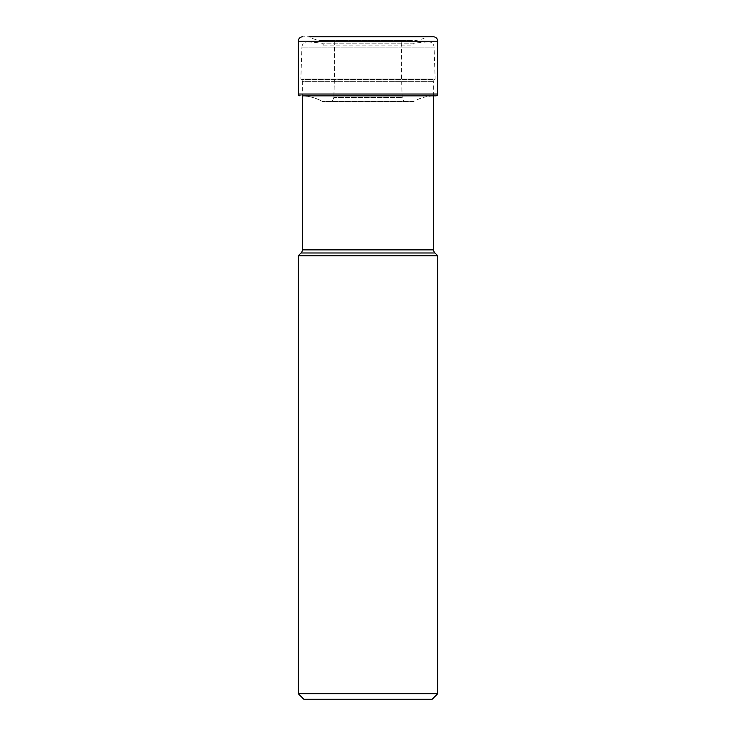 <?xml version="1.0" encoding="UTF-8"?>
<svg xmlns="http://www.w3.org/2000/svg" width="736" height="736" viewBox="0 0 736 736"><rect width="100%" height="100%" fill="white"/><g stroke="black" fill="none" stroke-linecap="round" stroke-linejoin="round"><path stroke-width="0.55" stroke-dasharray="3.68 2.76" d="M427.101 36.8L308.899 36.8A1.086 1.086 0 0 1 309.433 36.947A27.692 27.692 0 0 0 327.06 40.296A27.692 27.692 0 0 1 309.433 36.947A1.086 1.086 0 0 0 308.899 36.8L427.101 36.8A1.086 1.086 0 0 0 426.567 36.947A27.692 27.692 0 0 1 408.94 40.296A13.469 13.469 0 0 0 407.036 40.167L328.964 40.167L407.036 40.167M433.338 36.8L302.662 36.8M300.095 95.855L435.905 95.855M412.97 101.678L323.03 101.678L412.97 101.678A1.095 1.095 0 0 0 413.512 101.54L322.488 101.54A44.031 44.031 0 0 0 302.8 95.855L433.2 95.855L302.8 95.855A44.031 44.031 0 0 1 322.488 101.54A1.095 1.095 0 0 0 323.03 101.678A1.095 1.095 0 0 1 322.488 101.54L413.512 101.54A44.031 44.031 0 0 1 433.2 95.855M406.658 101.678L329.342 101.678L406.658 101.678A4.425 4.425 0 0 1 402.233 97.456A747.528 747.528 0 0 1 401.709 41.989L334.291 41.989A747.528 747.528 0 0 1 333.767 97.456A747.528 747.528 0 0 0 334.291 41.989L401.709 41.989A2.125 2.125 0 0 1 403.816 40.167L332.184 40.167A2.125 2.125 0 0 1 334.291 41.989A2.125 2.125 0 0 0 332.184 40.167L403.816 40.167M329.342 101.678A4.425 4.425 0 0 0 333.767 97.456L402.233 97.456L333.767 97.456A4.425 4.425 0 0 1 329.342 101.678L323.03 101.678M328.964 40.167A13.469 13.469 0 0 0 327.06 40.296L408.94 40.296L327.06 40.296A13.469 13.469 0 0 1 328.964 40.167L332.184 40.167M410.697 45.917L325.303 45.917L410.697 45.917A2.199 2.199 0 0 0 412.381 45.126L413.503 43.792L322.497 43.792L413.503 43.792A2.199 2.199 0 0 1 414.994 43.019L428.104 41.869L307.896 41.869L428.104 41.869A5.492 5.492 0 0 1 428.582 41.842L307.418 41.842A5.492 5.492 0 0 1 307.896 41.869L321.006 43.019A2.199 2.199 0 0 1 322.497 43.792L323.619 45.126A2.199 2.199 0 0 0 325.303 45.917M323.619 45.126L412.381 45.126L323.619 45.126M301.935 47.15A5.492 5.492 0 0 1 307.418 41.842L428.582 41.842A5.492 5.492 0 0 1 434.065 47.15L301.935 47.15L434.065 47.15L435.16 79.065L300.84 79.065L301.935 47.15M433.67 95.855L433.67 81.337A2.199 2.199 0 0 1 434.452 79.654L301.548 79.654L434.452 79.654L435.16 79.065L300.84 79.065L301.548 79.654A2.199 2.199 0 0 1 302.33 81.337L433.67 81.337L302.33 81.337L302.33 95.855M433.67 249.872L302.33 249.872M434.958 252.982L301.042 252.982M437.727 255.751L298.273 255.751M298.273 693.708L437.727 693.708M303.766 699.2L432.234 699.2M309.433 36.947L426.567 36.947L309.433 36.947M437.727 41.188L298.273 41.188M298.273 94.033L437.727 94.033M414.994 43.019L321.006 43.019L414.994 43.019M323.15 40.581L412.85 40.581L323.15 40.581"/><path stroke-width="1.1" d="M308.899 36.8L433.338 36.8A4.388 4.388 0 0 1 437.727 41.188L437.727 94.033L298.273 94.033L298.273 41.188L298.273 94.033A1.822 1.822 0 0 0 300.095 95.855A1.822 1.822 0 0 1 298.273 94.033M298.273 41.188A4.388 4.388 0 0 1 302.662 36.8A4.388 4.388 0 0 0 298.273 41.188L437.727 41.188M302.8 95.855L435.905 95.855A1.822 1.822 0 0 0 437.727 94.033M433.67 249.872L302.33 249.872A4.388 4.388 0 0 1 301.042 252.982L298.273 255.751L298.273 693.708L437.727 693.708L437.727 255.751L434.958 252.982A4.388 4.388 0 0 1 433.67 249.872L433.67 95.855M302.33 249.872L302.33 95.855M301.042 252.982L434.958 252.982M298.273 255.751L437.727 255.751M437.727 693.708L432.234 699.2L303.766 699.2L298.273 693.708"/></g></svg>
